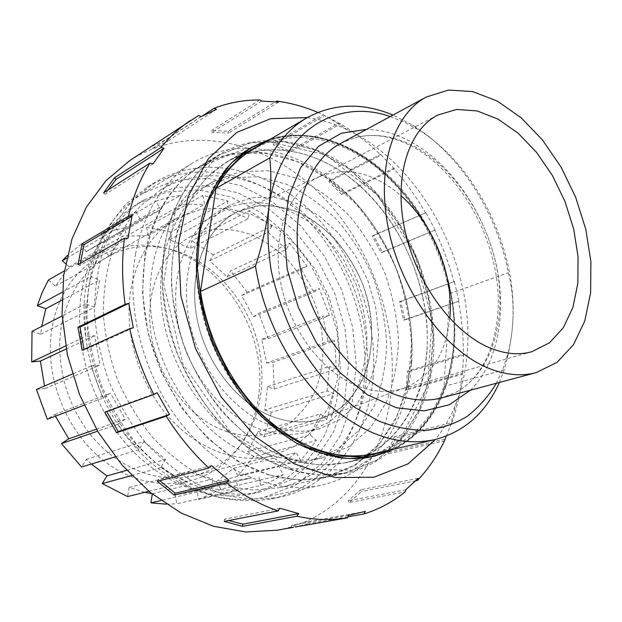 <?xml version="1.0" encoding="UTF-8"?>
<svg xmlns="http://www.w3.org/2000/svg" width="622" height="622" viewBox="0 0 622 622"><rect width="100%" height="100%" fill="white"/><g stroke="black" fill="none" stroke-linecap="round" stroke-linejoin="round"><path stroke-width="0.47" stroke-dasharray="3.11 2.33" d="M258.666 395.693C255.992 416.756 248.543 435.12 236.329 450.802C208.883 485.844 156.69 495.229 112.598 467.005C68.436 439.101 41.962 376.38 52.668 324.692C62.931 270.71 109.402 238.7 154.894 246.156C217.964 254.118 268.222 328.999 258.666 395.693M48.415 280.024L55.475 286.104L69.236 266.791L123.467 235.73L116.19 229.145L125.597 219.675L135.891 211.667L81.529 243.925L86.069 251.91L92.515 247.805L105.546 241.546L160.701 209.645L155.982 201.194L167.987 197.493L180.349 195.355L124.765 227.691L126.367 236.166L148.168 235.621L204.576 204.265L202.811 195.378L227.909 200.984L170.902 232.076L169.643 239.765L190.542 248.372L248.333 218.641L249.43 210.594L271.884 225.996L213.416 254.888L209.731 260.812L227.069 276.868L286.229 249.5L289.798 243.288L306.988 265.998L247.128 292.122L241.663 295.598L253.426 316.808L313.838 292.208L319.296 288.53L329.341 315.626L268.238 338.718L261.745 339.355L266.566 363.069L328.058 341.361L334.667 340.677L336.354 368.947L274.248 389.014L267.592 386.674L264.747 409.984L327.001 391.036L333.913 393.532L326.721 419.531L264.016 436.854L258.099 431.684L247.603 451.51L310.16 434.91L316.411 440.477L300.698 460.583L237.969 475.76L233.724 468.257L216.526 481.576L278.773 466.562L283.337 474.695L273.983 480.005L265.75 483.628L260.634 485.44L198.605 499.45L196.902 490.509L189.881 492.461L175.062 494.731L176.772 503.812L238.203 489.895L224.977 490.113L211.48 488.628L160.857 500.508M166.245 504.178L176.772 503.812M152.273 494.101L151.729 493.666M144.794 492.305L129.088 487.415L127.588 496.589M91.356 464.043L86.302 459.355L81.544 467.013M55.436 416.172L54.682 414.586L47.326 419.267M36.457 389.465L45.157 388.47L44.52 386.005M32.041 331.37L40.64 334.278L41.682 326.433M69.236 266.791L65.567 263.588M81.529 243.925L67.293 255.533M105.546 241.546L101.091 233.67L155.982 201.194M124.765 227.691L101.091 233.67M148.168 235.621L146.567 227.263L202.811 195.378M170.902 232.076L146.567 227.263M190.542 248.372L191.731 240.737L249.43 210.594M213.416 254.888L191.731 240.737M227.069 276.868L230.661 270.928L289.798 243.288M247.128 292.122L230.661 270.928M253.426 316.808L258.822 313.247L319.296 288.53M268.238 338.718L258.822 313.247M266.566 363.069L273.05 362.323L334.667 340.677M274.248 389.014L273.05 362.323M264.747 409.984L271.464 412.254L333.913 393.532M264.016 436.854L271.464 412.254M247.603 451.51L253.613 456.696L316.411 440.477M237.969 475.76L253.613 456.696M216.526 481.576L220.841 489.172L283.337 474.695M198.605 499.45L220.841 489.172M86.302 459.355L143.876 441.472L139.033 449.613L135.767 446.308L126.421 435.742L117.83 424.29L125.325 419.236L110.374 393.174L102.77 398.096L91.045 366.055L100.103 365.106L94.762 335.732L85.712 336.51L84.911 320.027L85.68 303.886L94.668 307.128L99.73 279.954L90.843 276.619L94.217 266.426L102.031 249.414L109.449 256.023L123.467 235.73M115.233 456.82L139.033 449.613M126.725 470.333L165.506 459.409L143.876 441.472M148.806 491.302L187.245 481.723L173.849 475.472L160.81 467.565L165.506 459.409M160.81 467.565L131.662 475.542M84.056 405.241L102.77 398.096M54.682 414.586L110.374 393.174M96.433 429.211L125.325 419.236M117.83 424.29L97.615 431.202M65.613 345.956L85.712 336.51M66.189 349.043L94.762 335.732M45.157 388.47L100.103 365.106M91.045 366.055L72.37 374.063M62.114 292.254L90.843 276.619M61.842 300.177L99.73 279.954M40.64 334.278L94.668 307.128M85.68 303.886L62.13 315.953M66.686 258.161L116.19 229.145M55.475 286.104L109.449 256.023M102.031 249.414L64.291 270.959M86.069 251.91L147.321 216.021L160.701 209.645M135.891 211.667L140.696 220.242M126.367 236.166L182.122 204.374L204.576 204.265M180.349 195.355L182.122 204.374M169.643 239.765L226.735 209.101L248.333 218.641M227.909 200.984L226.735 209.101M209.731 260.812L268.206 232.185L286.229 249.5M271.884 225.996L268.206 232.185M241.663 295.598L301.46 269.575L313.838 292.208M306.988 265.998L301.46 269.575M261.745 339.355L322.732 316.194L328.058 341.361M329.341 315.626L322.732 316.194M267.592 386.674L329.512 366.374L327.001 391.036M336.354 368.947L329.512 366.374M258.099 431.684L320.571 413.972L310.16 434.91M326.721 419.531L320.571 413.972M233.724 468.257L296.22 452.559L278.773 466.562M300.698 460.583L296.22 452.559M175.062 494.731L236.29 480.184L238.203 489.895M196.902 490.509L251.537 477.906L236.29 480.184M260.634 485.44L258.736 475.892M129.088 487.415L188.668 471.927L187.245 481.723M152.328 493.767L212.802 478.94L188.668 471.927M211.48 488.628L212.802 478.94M262.927 430.183C278.617 435.151 293.545 435.742 307.711 431.956L328.191 422.719C340.234 413.467 349.945 401.672 357.339 387.343C363.225 371.948 366.428 355.395 366.933 337.684C365.899 319.731 362.299 302.035 356.142 284.596L343.779 260.089C333.524 244.99 321.621 232.053 308.077 221.276C293.848 212.048 279.029 205.952 263.619 202.974C248.225 201.994 233.584 204.607 219.706 210.804C187.292 227.963 168.733 274.31 178.063 323.735C187.261 373.146 223.5 417.603 262.927 430.183M274.543 426.886C290.318 431.948 305.316 432.578 319.521 428.776L340.055 419.485L356.865 404.113L369.173 383.805L376.504 359.866L378.635 333.664L375.602 306.599L367.641 280.024L355.162 255.238L338.765 233.483L319.218 215.92L297.448 203.557L274.551 197.26L251.77 197.64L230.467 204.996C197.959 222.202 179.416 268.984 188.933 319.008C198.317 369.017 234.891 414.089 274.543 426.886M259.514 458.243C211.052 443.642 165.6 389.559 153.463 328.502C141.171 267.421 163.361 209.847 202.461 187.797L229.09 177.83L257.609 176.749L286.237 184.135C304.858 192.921 322.002 205.081 337.66 220.623C352.114 237.713 364.002 256.754 373.34 277.754C380.991 299.423 385.43 321.426 386.666 343.772C385.974 365.822 381.869 386.441 374.374 405.622L358.645 430.649L337.194 449.465L310.992 460.521C294.68 464.424 277.521 463.662 259.514 458.243M271.192 455.265C222.458 440.407 176.578 385.562 164.208 323.759C151.667 261.932 173.849 203.798 213.074 181.678L239.804 171.719L268.432 170.755L297.192 178.327C315.906 187.276 333.143 199.623 348.895 215.367C363.442 232.675 375.431 251.933 384.855 273.167C392.591 295.069 397.124 317.306 398.445 339.869C397.816 362.136 393.78 382.95 386.324 402.31L370.634 427.571L349.167 446.542L322.904 457.668C306.537 461.586 289.3 460.785 271.192 455.265M144.879 254.561C154.023 202.391 186.483 165.553 225.802 155.251C265.33 145.159 309.391 160.103 343.725 191.226C389.053 232.208 416.048 300.045 411.274 360.962L405.894 392.731L394.713 421.553L377.927 446.028L356.002 464.774L329.699 476.506L300.123 480.168L268.727 475.06L237.246 460.964L207.6 438.308L181.733 408.188L161.432 372.36L148.067 333.104L142.477 292.985L144.879 254.561M227.496 431.847C242.036 436.349 255.914 436.776 269.132 433.122L287.675 424.678C298.622 416.336 307.501 405.762 314.312 392.948C325.998 365.946 325.671 332.086 314.056 301.343C307.361 286.322 298.809 272.724 288.383 260.548C277.085 249.492 264.723 240.846 251.304 234.611C237.55 229.984 223.827 228.398 210.143 229.86L190.876 236.461C161.051 251.949 143.713 293.374 151.612 337.295C159.395 381.193 191.708 420.674 227.496 431.847M275.624 417.759C238.949 405.707 205.346 363.901 196.863 317.733C188.256 271.55 205.555 228.422 235.808 212.74L255.385 206.154C269.303 204.856 283.29 206.737 297.332 211.783C311.054 218.501 323.72 227.706 335.336 239.4C346.065 252.244 354.929 266.543 361.918 282.295C374.102 314.507 374.918 349.813 363.442 377.904C356.709 391.222 347.838 402.193 336.829 410.815L318.083 419.485C304.679 423.193 290.521 422.618 275.624 417.759C292.278 423.147 307.898 423.255 322.476 418.085C367.773 401.688 384.054 336.797 361.918 282.295C349.082 251.537 326.503 225.934 299.944 212.934C286.423 207.554 272.871 205.12 259.288 205.625L239.96 210.734C208.098 224.418 188.598 267.328 196.319 314.623C203.892 361.887 238.078 405.458 275.624 417.759M135.51 254.141C143.946 211.744 162.886 181.437 192.338 163.213C238.242 135.005 298.474 148.728 341.898 188.901C388.664 231.213 416.452 301.04 411.546 363.909C407.597 422.929 373.262 474.291 320.524 485.339C276.704 494.809 222.427 473.513 183.389 426.311C144.421 379.132 125.566 310.184 135.51 254.141M86.878 280.499C95.516 240.216 114.285 211.122 143.184 193.217L174.378 180.535L207.787 178.219L241.243 185.76L272.84 202.15L300.97 226.058L324.319 255.984L341.828 290.295L352.674 327.25L356.274 365.028L352.27 401.734L340.568 435.353L321.442 463.818L295.582 485.098L264.202 497.305C221.144 506.588 168.593 486.839 131.296 442.67C94.07 398.515 76.615 333.719 86.878 280.499M89.405 284.262C97.74 245.177 116.003 217.016 144.203 199.779L174.113 187.79L206.123 185.667L238.187 192.929L268.486 208.642L295.458 231.563L317.858 260.253L334.644 293.149L345.047 328.587L348.491 364.819L344.635 400.008L333.423 432.243L315.121 459.549L290.396 480.005L260.431 491.846C218.96 501.06 168.321 482.268 132.369 439.972C96.488 397.683 79.593 335.483 89.405 284.262M82.392 288.017C90.75 249.235 108.982 221.245 137.089 204.055L166.898 192.074L198.807 189.881L230.754 197.003L260.929 212.53L287.784 235.225L310.067 263.666L326.744 296.297L337.046 331.464L340.397 367.439L336.479 402.38L325.22 434.389L306.903 461.516L282.217 481.84L252.322 493.627C210.967 502.809 160.593 484.227 124.882 442.343C89.249 400.475 72.541 338.842 82.392 288.017M61.889 323.51C68.723 292.558 83.931 270.337 107.505 256.839C124.081 247.875 141.746 244.695 160.492 247.307C199.864 253.084 235.893 285 252.244 325.944C268.494 366.926 264.249 414.874 239.61 446.114C227.784 460.894 212.771 470.722 194.562 475.605C162 483.939 122.604 470.815 94.855 439.824C67.168 408.825 54.176 362.486 61.889 323.51M130.947 288.81C137.586 255.432 153.074 231.781 177.402 217.855L201.054 209.21L226.315 208.168L251.653 214.427L275.655 227.318L297.114 245.9L314.996 269.077L328.478 295.606L336.906 324.14L339.837 353.265L337.023 381.519L328.432 407.371L314.328 429.328L295.263 445.927L272.133 455.903C238.568 464.51 197.205 449.784 167.575 415.659C138.006 381.543 123.537 330.873 130.947 288.81M340.77 143.34L354.991 137.68C374.39 132.89 394.216 135.853 414.477 146.559C454.907 168.274 487.741 218.314 497.211 270.166C506.611 321.939 491.419 372.757 456.253 392.132L442.024 397.785M268.898 474.703C214.1 458.663 161.782 397.45 147.204 327.685C132.447 257.889 156.907 191.988 200.486 166.362L230.972 154.419L263.681 152.942L296.507 161.331L327.592 178.53L355.38 203.192C371.902 222.785 385.508 244.609 396.191 268.657C404.953 293.475 410.061 318.674 411.523 344.269L408.273 381.278L397.505 415.138L379.42 443.781L354.641 465.178L324.28 477.447C306.732 481.311 288.266 480.394 268.898 474.703M252.913 149.435C289.712 128.272 336.494 136.498 374.304 165.584C412.122 195.013 440.252 243.35 449.76 293.607L444.007 386.503C430.937 422.136 407.604 444.543 374.001 453.726M422.96 297.961C439.35 371.28 408.926 448.485 346.174 462.48C329.085 466.407 311.054 465.466 292.083 459.658C239.742 443.673 189.749 384.069 175.801 316.715C161.673 249.344 184.991 186.18 226.672 162.202C263.106 141.124 309.204 148.059 346.765 175.357C384.318 202.99 412.619 249.158 422.96 297.961M449.792 318.534C446.091 353.615 430.945 376.761 404.362 387.965L400.801 389.108C387.786 392.793 373.9 391.977 359.151 386.659C323.347 373.659 289.836 330.298 280.755 283.165C271.55 236.018 287.675 192.804 316.785 177.97L320.151 176.36C347.169 166.23 374.071 172.644 400.863 195.596M390.227 116.563L404.191 122.091L417.867 129.477C475.449 164.348 516.268 246.693 512.963 318.332C513.515 302.035 511.976 286.82 508.329 272.693C496.675 212.335 459.619 153.914 412.666 125.177L393.011 115.054M449.76 293.607L508.329 272.693M499.419 382.444L504.286 369.818L507.031 359.259C510.437 345.156 512.411 331.51 512.963 318.332C512.458 331.122 510.662 343.305 507.568 354.89L502.708 369.655L496.356 383.269M504.286 369.818L444.007 386.503M84.009 349.424L84.157 350.093L82.104 350.287M133.318 327.802L84.157 350.093M104.776 412.269L106.486 411.142L106.712 411.57M157.133 392.731L106.486 411.142M157.358 481.342L158.423 479.476L159.8 480.713M211.558 465.645L158.423 479.476M224.247 521.423L224.534 519.222L228.694 520.552M279.993 508.252L224.534 519.222M291.967 527.58L291.531 525.442L308.03 521.633L308.465 523.747L295.116 527.028M348.569 515.304L291.531 525.442M365.316 511.401L308.03 521.633M347.822 516.804L308.465 523.747M349.206 502.506L348.234 500.749L360.604 489.809L361.569 491.551L349.206 502.506L405.109 491.878M405.855 489.693L348.234 500.749M418.225 478.279L360.604 489.809M415.745 480.806L361.569 491.551M388.797 453.578L387.498 452.396L394.535 436.636L395.817 437.818L388.797 453.578L444.419 440.866M444.831 439.21L387.498 452.396M446.262 436.131L451.681 422.742L394.535 436.636M451.681 422.742L451.253 424.414L395.817 437.818M462.247 374.304L462.543 373.239L406.088 389.263L407.449 371.07L408.841 371.614L407.496 389.8L462.247 374.304C460.56 391.868 456.89 408.576 451.253 424.414M407.496 389.8L406.088 389.263M462.543 373.239L463.6 354.213L407.449 371.07M463.6 354.213L463.312 355.31L408.841 371.614M458.476 301.328L403.569 320.081L399.472 301.647L400.801 301.538L404.899 319.957L458.476 301.328C461.967 319.413 463.577 337.412 463.312 355.31M404.899 319.957L403.569 320.081M458.826 300.854L454.379 281.533L399.472 301.647M454.379 281.533L400.801 301.538M434.685 230.171L381.302 252.804L372.329 236.127L373.433 235.404L382.39 252.065L434.685 230.171C442.802 246.864 449.263 264.163 454.052 282.054M382.39 252.065L381.302 252.804M435.237 230.241L425.907 212.677L372.329 236.127M425.907 212.677L373.433 235.404M393.586 168.352L394.488 168.889L341.882 194.709L328.937 181.655L329.668 180.38L342.598 193.434L393.586 168.352C405.544 181.873 416.141 196.638 425.386 212.654M342.598 193.434L341.882 194.709M394.488 168.889L381.177 155.002L328.937 181.655M381.177 155.002L380.314 154.505L329.668 180.38M339.076 123.047L340.444 123.926L289.168 152.67L273.517 145.012L273.734 143.309L289.378 150.983L339.076 123.047C353.747 131.646 367.493 142.135 380.314 154.505M289.378 150.983L289.168 152.67M340.444 123.926L324.443 115.583L273.517 145.012M324.443 115.583L323.098 114.712L273.734 143.309M228.212 131.195L228.608 133.1L212.04 132.393L211.651 130.465L228.212 131.195L275.523 101.79M278.594 102.148L228.608 133.1M261.699 101.036L212.04 132.393M259.763 99.971L211.651 130.465M166.688 139.351L167.722 141.217L152.615 148.456L151.566 146.567L166.688 139.351L202.547 115.801M216.542 109.293L167.722 141.217M201.17 116.555L152.615 148.456M198.589 115.529L151.566 146.567M108.135 189.943L105.227 194.367L103.586 192.859M153.105 163.804L105.227 194.367M307.284 117.589C321.069 119.494 334.62 123.654 347.931 130.052C420.791 164.558 472.907 262.002 467.55 347.986C466.492 367.4 462.76 385.578 456.361 402.52C451.09 416.32 444.1 428.651 435.384 439.505M317.889 112.419L323.098 114.712M80.339 263.363L80.036 265.454L78.014 264.692M128.023 238.273L80.036 265.454M271.091 138.792C314.919 126.064 365.417 147.694 401.229 188.808C436.971 230.21 457.497 289.012 454.558 342.52C451.953 389.411 430.354 431.007 394.527 448.975M129.71 160.624C186.919 123.646 261.512 139.67 314.032 188.093C366.661 236.889 397.054 314.11 391.704 385.593C386.744 456.035 343.391 518.686 276.806 530.247M364.391 379.506C359.703 437.445 324.272 488.029 271.052 498.992C253.535 501.705 235.404 501.044 216.666 497.001L188.831 486.147C170.615 475.713 153.681 462.232 138.022 445.702C123.467 427.664 111.361 407.713 101.697 385.85C93.697 363.326 88.79 340.514 86.971 317.407C86.987 294.634 90.027 273.206 96.099 253.115C103.757 234.199 113.772 217.809 126.134 203.93L147.01 187.284C194.795 158.439 256.645 172.185 300.473 213.19C344.363 254.468 369.476 319.7 364.391 379.506M373.13 376.846C368.566 435.213 333.182 486.163 279.807 497.165C262.227 499.878 244.034 499.186 225.203 495.089L197.236 484.095C178.911 473.552 161.868 459.922 146.108 443.214C131.444 424.989 119.237 404.836 109.48 382.755C101.394 360.006 96.418 336.976 94.544 313.659C94.521 290.692 97.545 269.077 103.61 248.831C111.268 229.775 121.298 213.276 133.691 199.32L154.621 182.604C202.562 153.681 264.638 167.73 308.667 209.155C352.752 250.86 378.067 316.598 373.13 376.846M366.801 374.444C362.377 429.297 329.24 476.942 279.527 487.656L254.134 489.996C236.446 488.573 218.719 483.815 200.96 475.737C183.521 465.769 167.295 452.855 152.289 437.009C138.341 419.702 126.725 400.56 117.457 379.583C109.775 357.969 105.064 336.082 103.306 313.923C103.322 292.099 106.238 271.573 112.061 252.345C119.408 234.269 129.026 218.633 140.899 205.447L160.95 189.702C206.185 162.964 264.638 176.376 306.187 215.686C347.776 255.238 371.606 317.523 366.801 374.444M433.557 353.84C430.16 411.748 397.528 461.952 346.843 472.899L320.874 475.138C302.696 473.443 284.386 468.179 265.952 459.355C247.805 448.509 230.84 434.506 215.072 417.362C200.354 398.671 188.031 378.036 178.086 355.45C169.798 332.218 164.573 308.753 162.42 285.063C162.101 261.769 164.807 239.944 170.537 219.589C177.869 200.509 187.556 184.104 199.6 170.381L220.001 154.163C266.13 126.958 326.045 142.702 368.978 185.076C411.966 227.73 437.282 293.747 433.557 353.84M426.964 351.15C423.652 405.365 393.182 452.108 346.19 462.714L321.597 465.038C304.368 463.546 287.022 458.647 269.544 450.359C252.345 440.143 236.267 426.933 221.323 410.73C207.383 393.065 195.712 373.542 186.305 352.184C178.467 330.196 173.53 307.999 171.516 285.576C171.244 263.541 173.849 242.899 179.33 223.656C186.328 205.625 195.572 190.145 207.064 177.223L226.525 162.023C269.87 136.98 326.083 151.908 366.451 191.957C406.866 232.255 430.611 294.595 426.964 351.15M266.364 141.552C340.988 113.375 431.575 194.041 449.535 288.157C464.727 356.32 442.087 427.874 389.193 450.211M373.589 456.19C436.706 442.094 466.547 363.302 449.512 288.351C438.743 238.451 409.984 191.109 372.01 162.544C334.045 134.329 287.566 126.74 250.915 147.927M223.873 171.804C193.178 210.267 186.67 279.76 211.534 342.139C236.329 404.557 288.81 450.577 337.536 457.427M291.088 468.607L229.627 431.124L182.961 364.033L163.516 283.43L175.552 209.723L214.061 159.644L268.175 141.419L325.905 154.964L377.072 194.787L414.166 252.796L432.033 319.762L427.586 385.632L400.055 439.513L352.083 470.255L291.088 468.607M290.42 469.641C309.989 475.519 328.595 476.514 346.244 472.627L376.722 460.21L401.509 438.487L419.5 409.369L430.09 374.942L433.114 337.279L428.698 298.42L417.245 260.284L399.363 224.697L375.867 193.426L347.799 168.142L316.442 150.407L283.368 141.614L250.433 142.858L219.76 154.777C175.933 180.52 151.504 247.587 166.766 318.954C181.842 390.305 235.069 453.088 290.42 469.641M470.489 390.181C499.023 361.763 507.482 309.663 494.995 259.436C482.338 209.186 449.566 162.669 410.038 141.35C395.693 133.707 381.232 129.695 366.677 129.314M92.515 247.805L147.321 216.021M189.881 492.461L251.537 477.906M230.467 204.996L219.706 210.804M319.521 428.776L307.711 431.956M213.074 181.678L202.461 187.797M322.904 457.668L310.992 460.521M235.808 212.74L190.876 236.461M318.083 419.485L269.132 433.122M343.725 191.226L341.898 188.901M411.274 360.962L411.546 363.909M192.338 163.213L143.184 193.217M320.524 485.339L264.202 497.305M144.203 199.779L137.089 204.055M260.431 491.846L252.322 493.627M160.492 247.307L154.894 246.156M239.61 446.114L236.329 450.802M177.402 217.855L107.505 256.839M272.133 455.903L194.562 475.605M393.018 449.325C443.626 424.818 464.541 354.82 449.76 288.188C431.917 195.642 344.541 115.63 269.754 139.569M346.174 462.48L367.851 457.512M226.672 162.202L245.838 150.913M324.28 477.447L346.244 472.627L376.823 460.179L401.672 438.409L419.694 409.26L430.307 374.825L433.34 337.178C431.722 311.14 426.435 285.475 417.486 260.198C406.625 235.676 392.832 213.4 376.116 193.364L348.04 168.088L316.668 150.353L283.546 141.559L250.526 142.819L219.76 154.777L200.486 166.362M320.151 176.36L239.96 210.734M404.362 387.965L322.476 418.085M417.867 129.477L412.666 125.177M507.568 354.89L507.031 359.259M456.253 392.132C489.094 374.716 505.274 323.782 495.407 271.106C485.728 218.485 451.992 167.559 411.616 146.154C391.635 135.868 372.757 133.046 354.991 137.68M437.795 115.054L316.785 177.97M531.966 351.671L400.801 389.108M348.553 515.319L293.631 525.085M347.931 130.052L327.444 116.998M456.361 402.52L450.445 426.086M154.621 182.604L147.01 187.284M279.807 497.165L271.052 498.992M220.001 154.163L160.95 189.702M346.843 472.899L279.527 487.656M251.304 147.43L226.525 162.023M374.219 456.291L346.19 462.714"/><path stroke-width="0.93" d="M160.857 500.508L150.913 502.848L166.245 504.178M150.913 502.848L152.273 494.101M151.729 493.666L144.794 492.305M131.662 475.542L102.28 483.582L127.588 496.589L148.806 491.302M102.28 483.582L106.906 475.916L91.356 464.043M97.615 431.202L61.469 443.572L81.544 467.013L115.233 456.82M61.469 443.572L68.739 438.774L55.436 416.172M72.37 374.063L36.457 389.465L47.326 419.267L84.056 405.241M44.52 386.005L40.383 361.055L31.683 361.911L65.613 345.956M62.13 315.953L32.041 331.37L31.683 361.911M41.682 326.433L45.826 308.722L37.328 305.736L62.114 292.254M64.291 270.959L48.415 280.024L42.234 292.402L37.328 305.736M65.567 263.588L62.301 260.735L66.686 258.161M67.293 255.533L62.301 260.735M106.906 475.916L126.725 470.333M68.739 438.774L96.433 429.211M40.383 361.055L66.189 349.043M45.826 308.722L61.842 300.177M488.457 368.177C445.274 350.754 402.426 293.327 389.007 231.578C375.424 169.783 392.77 114.689 426.373 96.985L448.61 90.042L472.72 91.582L497.25 101.052L520.886 117.55L542.454 139.942L560.99 166.968L575.653 197.236L585.8 229.316L590.9 261.675L590.62 292.775L584.781 320.999L573.468 344.736L557.001 362.416L536.078 372.648C521.438 376.551 505.569 375.066 488.457 368.177M536.078 372.648L442.024 397.785C427.4 401.68 411.733 400.591 395.024 394.519C352.884 379.132 312.407 326.915 300.76 269.971C288.958 213.004 307.19 161.106 340.77 143.34L426.373 96.985M489.421 347.698C452.28 332.164 415.947 282.59 404.79 229.775C393.485 176.936 408.576 129.866 437.795 115.054L456.688 109.449L477.167 110.941L498.028 119.105L518.165 133.24L536.584 152.413L552.429 175.552L564.994 201.481L573.678 228.95L578.063 256.653L577.854 283.243L572.94 307.346L563.392 327.615L549.537 342.769L531.966 351.671C518.904 355.38 504.722 354.05 489.421 347.698M393.011 115.054C362.385 102.327 333.649 103.268 306.794 117.877L252.913 149.435C237.969 158.182 225.662 171.151 215.997 188.349L200.548 291.438C207.6 339.729 232.853 388.011 266.667 418.762C302.844 449.558 338.625 461.213 374.001 453.726L434.84 439.637C464.385 431.8 485.914 412.736 499.419 382.444M400.863 195.596C433.658 224.2 453.959 275.219 449.792 318.534M306.794 117.877C291.718 126.694 279.371 140.036 269.746 157.895C271.441 173.017 271.145 189.656 268.867 207.818C278.026 132.743 335.522 97.164 390.227 116.563M269.746 157.895L215.997 188.349M496.356 383.269C488.363 396.447 478.621 407.496 467.145 416.406C454.768 423.877 441.146 428.535 426.264 430.362C410.854 430.432 395.009 427.33 378.72 421.047L354.641 407.301L331.728 387.856C317.337 372.306 304.609 354.664 293.545 334.931C283.702 314.359 276.292 293.086 271.301 271.114C267.841 249.189 267.025 228.095 268.867 207.818C266.465 226.058 262.01 245.503 255.494 266.162C263.44 317.236 290.07 368.667 325.096 401.563C362.54 434.498 399.122 447.187 434.84 439.637M200.548 291.438L255.494 266.162M128.754 303.412L133.318 327.802L129.687 328.665L82.104 350.287L77.96 327.258L125.139 304.282L128.754 303.412L80.013 327.094L84.009 349.424M77.96 327.258L80.013 327.094M153.821 394.472L157.133 392.731L169.511 414.485L118.234 431.559L116.539 432.71L104.776 412.269L153.821 394.472C143.083 373.441 135.044 351.508 129.687 328.665M106.712 411.57L118.234 431.559M169.511 414.485L166.206 416.211L116.539 432.71M208.852 468.032L211.558 465.645L229.02 480.355L175.225 493.23L174.183 495.089L157.358 481.342L208.852 468.032C192.89 453.189 178.677 435.913 166.206 416.211M159.8 480.713L175.225 493.23M229.02 480.355L226.322 482.719L174.183 495.089M278.034 510.919L279.993 508.252L298.809 513.616L242.837 524.167L242.564 526.352L224.247 521.423L278.034 510.919C260.338 504.73 243.101 495.33 226.322 482.719M228.694 520.552L242.837 524.167M298.809 513.616L296.849 516.244L242.564 526.352M295.116 527.028L347.294 517.869L348.569 515.304L365.316 511.401L364.041 513.943L347.822 516.804M364.041 513.943C379.233 509.146 392.925 501.791 405.109 491.878L405.855 489.693L418.225 478.279L417.471 480.464L415.745 480.806M417.471 480.464C428.34 468.98 437.32 455.778 444.419 440.866L446.262 436.131M275.523 101.79L276.65 101.091L278.594 102.148L261.699 101.036L259.763 99.971C243.987 99.885 228.725 102.661 213.968 108.29L216.542 109.293L201.17 116.555L198.589 115.529L129.71 160.624L105.997 180.691L86.419 207.033L72.02 238.887L63.693 275.157L62.052 314.382L67.378 354.843L79.562 394.659L98.074 431.963L121.998 465.023L150.143 492.391L181.111 513.018L213.463 526.274L245.791 531.958L276.806 530.247L293.545 527.308M202.547 115.801L213.968 108.29M164.084 148.223L153.105 163.804L149.933 163.127L103.586 192.859L114.471 177.845L160.935 147.57L164.084 148.223L116.089 179.346L108.135 189.943M114.471 177.845L116.089 179.346M347.294 517.869C331.199 520.497 314.382 519.953 296.849 516.244M435.384 439.505L408.024 463.864L373.939 477.206L335.149 477.587L294.447 463.95L255.214 436.481L221.113 396.914L195.487 348.53L180.862 295.769L178.452 243.583L188.077 196.676L208.284 158.797L236.733 132.424L270.663 118.693L307.284 117.589M276.65 101.091C290.622 102.918 304.368 106.696 317.889 112.419M160.935 147.57C169.86 136.615 179.812 127.518 190.783 120.279M128.404 216.316L131.95 216.308L128.023 238.273L124.454 238.265L78.014 264.692L82.081 243.793L128.404 216.316C133.162 196.381 140.339 178.654 149.933 163.127M125.139 304.282C121.99 281.432 121.764 259.428 124.454 238.265M82.081 243.793L84.087 244.57L80.339 263.363M131.95 216.308L84.087 244.57M394.527 448.975L374.219 456.291L349.44 458.562C332.055 456.952 314.499 451.852 296.787 443.261C279.332 432.694 262.982 419.049 247.75 402.333C233.522 384.101 221.572 363.994 211.908 341.991C203.814 319.374 198.682 296.546 196.49 273.532C196.07 250.915 198.573 229.767 204 210.096C210.967 191.677 220.211 175.917 231.742 162.801L251.304 147.43L271.091 138.792M389.193 450.211L363.707 456.89L335.903 456.004L307.097 447.148L278.804 430.408L252.633 406.384L230.179 376.24L212.825 341.626L201.652 304.555L197.252 267.227L199.763 231.796L208.821 200.191L223.663 173.966L243.256 154.209L266.364 141.552M269.754 139.569L250.915 147.927C240.792 153.875 231.781 161.837 223.873 171.804M337.536 457.427C350.132 459.238 362.152 458.826 373.589 456.19L393.018 449.325M366.677 129.314L341.299 133.263L318.713 146.139L300.644 167.621L288.662 196.645L283.982 231.392L287.24 269.357L298.373 307.587L316.551 343.01L340.265 372.835L367.54 394.861L396.191 407.713L424.08 410.909L449.333 404.751L470.489 390.181M367.851 457.512L373.589 456.19M245.838 150.913L250.915 147.927M350.707 514.938L348.553 515.319"/></g></svg>
